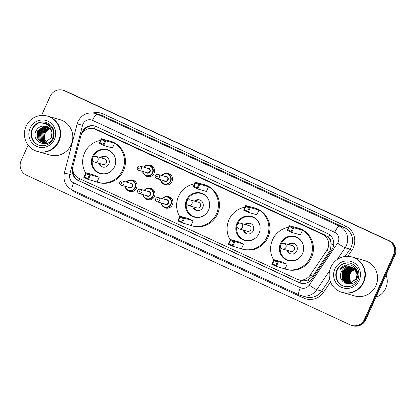 <?xml version="1.0" encoding="UTF-8"?>
<svg xmlns="http://www.w3.org/2000/svg" width="416" height="416" viewBox="0 0 416 416"><rect width="100%" height="100%" fill="white"/><g stroke="black" fill="none" stroke-linecap="round" stroke-linejoin="round"><path stroke-width="0.62" d="M166.244 196.607A5.881 5.704 105.9 0 1 172.385 204.771A5.881 5.704 105.9 0 1 163.353 206.773M148.299 188.308A5.881 5.704 105.9 0 1 154.44 196.472A5.881 5.704 105.9 0 1 145.413 198.479M130.359 180.014A5.881 5.704 105.9 0 1 136.5 188.178A5.881 5.704 105.9 0 1 127.468 190.18M147.914 165.152A5.881 5.704 105.9 0 1 154.055 173.316A5.881 5.704 105.9 0 1 145.023 175.318M165.854 173.446A5.881 5.704 105.9 0 1 171.995 181.61A5.881 5.704 105.9 0 1 162.968 183.617M298.308 279.651A11.024 10.696 -74.1 0 0 310.097 275.21L326.758 250.546A11.024 10.696 -74.1 0 0 327.694 248.872A11.024 10.696 -74.1 0 0 322.509 234.338L95.493 129.36A11.024 10.696 -74.1 0 0 93.969 128.799A11.024 10.696 -74.1 0 0 80.6 136.724L73.081 165.61A11.024 10.696 -74.1 0 0 78.905 178.334L296.785 279.084A11.024 10.696 -74.1 0 0 298.308 279.651L301.018 280.42C303.269 280.998 305.516 280.862 307.752 280.015L312.879 276L329.534 251.337L330.455 249.657L331.235 243.797L330.491 240.854A3.676 3.567 -74.1 0 0 328.432 237.432A11.024 2.636 -65.2 0 1 329.706 234.837M328.432 237.432L328.26 237.349A11.024 10.696 105.9 0 1 330.491 240.854M328.26 237.349L325.083 235.071L98.062 130.094L93.969 128.799M72.795 167.107L72.597 167.882A11.024 10.696 -74.1 0 0 78.416 180.606L298.917 282.568A11.024 10.696 -74.1 0 0 300.44 283.13A11.024 10.696 -74.1 0 0 312.234 278.694L331.807 249.714A11.024 10.696 -74.1 0 0 332.738 248.04A11.024 10.696 -74.1 0 0 327.558 233.506L96.32 126.578A11.024 10.696 -74.1 0 0 94.801 126.017A11.024 10.696 -74.1 0 0 81.432 133.936L81.084 135.278M41.532 115.445L50.175 96.304A11.024 10.696 105.9 0 1 62.904 90.189A11.024 10.696 105.9 0 1 64.423 90.756L388.289 240.516A11.024 10.696 105.9 0 1 393.474 255.05L364.458 319.311A11.024 10.696 105.9 0 1 351.728 325.421A11.024 10.696 105.9 0 1 350.204 324.86L26.343 175.094A11.024 10.696 105.9 0 1 21.159 160.566L28.116 145.153M62.904 90.189L64.272 90.579A11.024 10.696 105.9 0 1 65.796 91.14L389.657 240.906A11.024 10.696 105.9 0 1 394.841 255.434L365.825 319.696L365.139 319.504A11.024 10.696 105.9 0 1 352.414 325.619A11.024 10.696 105.9 0 0 365.139 319.504L394.155 255.242L365.139 319.504L364.458 319.311M389.657 240.906L388.976 240.708A11.024 10.696 105.9 0 1 394.155 255.242A11.024 10.696 105.9 0 0 388.976 240.708L65.109 90.948L388.289 240.516M63.586 90.381A11.024 10.696 105.9 0 1 65.109 90.948A11.024 10.696 105.9 0 0 63.586 90.381M82.628 132.61A11.024 10.696 105.9 0 1 95.139 126.116M300.784 283.223A11.024 10.696 105.9 0 1 299.603 282.76L79.102 180.799A11.024 10.696 105.9 0 1 72.92 170.596M365.825 319.696A11.024 10.696 105.9 0 1 353.096 325.811L351.728 325.421M351.265 283.197A8.31 8.06 105.9 0 1 354.952 269.698M386.017 274.981A16.536 16.047 105.9 0 1 385.726 288.262A16.536 16.047 105.9 0 1 375.991 297.18M352.487 257.119A18.372 17.826 105.9 0 1 352.529 257.135A18.372 17.826 105.9 0 1 363.698 282.298A18.372 17.826 105.9 0 1 342.488 292.484A18.372 17.826 105.9 0 1 342.446 292.469M352.529 257.135L364.712 260.593A18.372 17.826 105.9 0 1 375.887 285.756A18.372 17.826 105.9 0 1 354.676 295.942L342.488 292.484M352.056 257L352.44 257.109A18.372 17.826 105.9 0 1 363.615 282.272A18.372 17.826 105.9 0 1 342.404 292.458L342.02 292.349A18.372 17.826 105.9 0 1 330.845 267.186A18.372 17.826 105.9 0 1 352.056 257A18.372 17.826 105.9 0 1 363.23 282.162A18.372 17.826 105.9 0 1 342.02 292.349M344.406 286.38A11.981 11.627 105.9 0 1 337.334 270.036A11.981 11.627 105.9 0 1 350.953 263.333M352.03 267.504L355.654 270.379L356.496 278.668L350.022 283.566L346.887 283.265L342.628 280.16L342.066 271.955L348.832 267.134L351.426 267.296M346.991 283.296L342.841 280.223L342.28 272.017L349.045 267.197L351.53 267.332M352.165 267.592A8.31 8.06 105.9 0 0 341.427 271.773C335.873 282.006 352.576 289.448 356.824 278.944C360.594 271.95 353.548 263.037 346.065 265.049C343.45 265.741 341.396 267.244 339.898 269.547C343.554 265.845 347.641 265.195 352.165 267.592C356.481 270.119 357.854 273.79 356.283 278.606L349.804 283.504L346.887 283.265M351.333 283.743L347.953 283.572M347.849 283.54L347.532 283.436M352.258 283.395L350.662 283.748L347.422 283.41L343.694 280.462L343.138 272.262L349.898 267.441L351.941 267.493M347.313 283.374L343.481 280.405L342.924 272.199L349.684 267.379L351.842 267.452M350.012 284.05L348.811 283.811M347.864 283.473L344.552 280.706L343.99 272.501L350.756 267.686L352.352 267.68M350.178 284.024L348.275 283.655M348.171 283.618L347.859 283.499M347.755 283.457L344.339 280.649L343.777 272.444L350.542 267.623L352.248 267.634M348.312 283.525L345.405 280.951L344.848 272.745L351.608 267.925L352.752 267.894M348.202 283.514L345.192 280.888L344.635 272.683L351.395 267.868L352.654 267.836M348.769 283.551L346.263 281.195L345.701 272.99L352.466 268.169L353.148 268.128M348.655 283.546L346.05 281.133L345.488 272.927L352.248 268.107L353.049 268.07M349.232 283.551L347.116 281.434L346.559 273.229L353.538 268.393M349.112 283.551L346.902 281.377L346.346 273.172L353.439 268.325M349.7 283.514L347.974 281.679L347.412 273.473L353.917 268.684M349.586 283.53L347.76 281.616L347.199 273.416L353.824 268.611M350.184 283.452L348.826 281.923L348.27 273.718L354.286 269.006M350.064 283.473L348.613 281.861L348.052 273.655L354.193 268.923M350.672 283.358L349.684 282.162L349.123 273.962L349.762 274.144L350.324 282.344L351.047 283.265M350.548 283.384L349.471 282.105L348.91 273.9L354.557 269.272M352.066 267.467L356.507 270.624L357.682 273.036M351.894 267.415L356.294 270.561L357.807 274.758M352.919 267.706L356.668 270.005M352.706 267.649L356.892 270.462M353.777 267.951L356.049 268.996M353.564 267.888L356.164 269.168M354.63 268.195L355.758 268.606M354.416 268.133L355.81 268.674M341.427 271.773L348.187 266.952L351.114 267.197M339.898 269.547L347.35 264.867M342.368 276.801L343.361 272.012L344.115 270.665M344.932 277.529L345.925 272.74L346.679 271.393M348.962 273.79L348.358 273.525M273.718 260.057A21.497 20.857 105.9 0 1 272.563 239.746A21.497 20.857 105.9 0 1 288.491 227.334M295.303 227.354A21.497 20.857 105.9 0 1 297.383 227.828A21.497 20.857 105.9 0 1 310.456 257.27A21.497 20.857 105.9 0 1 285.636 269.188A21.497 20.857 105.9 0 1 283.618 268.497M297.383 227.828L298.412 228.119A21.497 20.857 105.9 0 1 311.485 257.561A21.497 20.857 105.9 0 1 286.666 269.48L285.636 269.188M302.52 253.599A12.496 12.121 105.9 0 1 288.096 260.53A12.496 12.121 105.9 0 1 280.498 243.417A12.496 12.121 105.9 0 1 294.923 236.491A12.496 12.121 105.9 0 1 302.52 253.599M292.666 228.056L289.432 226.559L287.919 229.908L291.158 231.405L292.666 228.056L293.79 227.734L291.673 232.419L300.399 234.9L302.51 230.214L297.981 228.114L289.255 225.638L293.79 227.734L302.51 230.214M277.316 262.059L274.076 260.562L272.563 263.91L275.803 265.408L277.316 262.059L278.434 261.742L276.318 266.427L285.043 268.902L287.16 264.217L282.625 262.122L273.9 259.641L278.434 261.742L287.16 264.217M291.158 231.405L291.673 232.419L287.139 230.324L289.255 225.638L289.432 226.559M275.803 265.408L276.318 266.427L271.788 264.326L273.9 259.641L274.076 260.562M272.563 263.91L271.788 264.326M287.919 229.908L287.139 230.324M280.951 244.41A12.126 11.768 105.9 0 1 281.252 243.688A12.126 11.768 105.9 0 1 295.251 236.964A12.126 11.768 105.9 0 1 302.952 244.119M286.785 250.224A5.512 5.351 -74.1 0 0 296.795 250.879A5.512 5.351 -74.1 0 0 288.387 244.566M298.932 258.258A12.126 11.768 105.9 0 1 288.626 260.296A12.126 11.768 105.9 0 1 280.374 246.449M282.09 248.856A2.938 2.855 -74.1 0 0 282.495 249.007L290.966 251.41A2.938 2.855 -74.1 0 0 294.356 249.782A2.938 2.855 -74.1 0 0 292.573 245.752L284.102 243.35A2.938 2.938 0 0 0 280.545 245.154A2.938 2.938 0 0 0 282.495 249.007A2.938 2.855 -74.1 0 0 284.508 243.5A2.938 2.855 -74.1 0 0 284.102 243.35M293.951 243.5A5.512 5.351 -74.1 0 0 289.416 244.858M287.81 250.515A5.512 5.351 -74.1 0 0 290.956 254.051M46.478 142.236A8.31 8.06 105.9 0 1 50.159 128.783M47.726 116.194A18.372 17.826 105.9 0 1 47.772 116.21A18.372 17.826 105.9 0 1 58.942 141.372A18.372 17.826 105.9 0 1 37.731 151.559A18.372 17.826 105.9 0 1 37.69 151.544M47.772 116.21L59.956 119.668A18.372 17.826 105.9 0 1 71.131 144.83A18.372 17.826 105.9 0 1 49.92 155.017L37.731 151.559M47.299 116.074L47.684 116.184A18.372 17.826 105.9 0 1 58.859 141.346A18.372 17.826 105.9 0 1 37.648 151.533L37.263 151.424A18.372 17.826 105.9 0 1 26.088 126.261A18.372 17.826 105.9 0 1 47.299 116.074A18.372 17.826 105.9 0 1 58.474 141.237A18.372 17.826 105.9 0 1 37.263 151.424M39.65 145.454A11.981 11.627 105.9 0 1 32.578 129.111A11.981 11.627 105.9 0 1 46.197 122.408M42.208 142.366L38.116 139.303L37.596 131.113L44.392 126.303L46.831 126.428M51.922 132.522L49.962 128.554L46.259 126.246L42.375 126.142C39.619 126.656 37.554 128.159 36.176 130.64C30.176 141.549 48.001 149.474 52.562 138.278C54.517 133.593 53.768 129.433 50.31 125.793L46.363 123.646L42.791 123.287C48.152 124.129 51.199 127.208 51.922 132.522L51.423 137.649L44.985 142.563L42.073 142.324L37.846 139.23L37.32 131.035L44.122 126.225L46.696 126.381M42.765 142.485L39.203 139.615L38.678 131.42L45.479 126.61L47.351 126.641M42.624 142.459L38.927 139.537L38.407 131.342L45.209 126.532L47.221 126.584M43.326 142.568L40.284 139.922L39.764 131.726L46.566 126.922L47.861 126.896M43.186 142.553L40.014 139.844L39.494 131.648L46.296 126.844L47.731 126.828M43.904 142.605L41.371 140.228L40.851 132.038L47.653 127.228L48.355 127.192M43.758 142.6L41.101 140.156L40.581 131.96L47.382 127.15L48.235 127.114M44.491 142.6L42.458 140.54L41.938 132.345L48.844 127.525M44.346 142.605L42.188 140.462L41.668 132.267L48.719 127.436M45.094 142.548L43.545 140.847L43.025 132.652L49.312 127.91M44.944 142.568L43.274 140.769L42.754 132.574L49.197 127.811M45.557 142.475L44.361 141.076L43.836 132.886L49.655 128.232M42.791 123.287L46.374 123.651M38.99 136.391L40.05 131.409L40.784 130.094M40.076 136.698L41.137 131.721L41.87 130.4M230.188 239.928A21.497 20.857 105.9 0 1 229.039 219.622A21.497 20.857 105.9 0 1 244.962 207.21M251.774 207.225A21.497 20.857 105.9 0 1 253.859 207.704A21.497 20.857 105.9 0 1 266.932 237.141A21.497 20.857 105.9 0 1 242.112 249.059A21.497 20.857 105.9 0 1 240.089 248.368M253.859 207.704L254.883 207.995A21.497 20.857 105.9 0 1 267.956 237.432A21.497 20.857 105.9 0 1 243.136 249.35L242.112 249.059M258.996 233.475A12.496 12.121 105.9 0 1 244.572 240.401A12.496 12.121 105.9 0 1 236.974 223.288A12.496 12.121 105.9 0 1 251.399 216.362A12.496 12.121 105.9 0 1 258.996 233.475M249.142 207.927L245.903 206.43L244.39 209.778L247.629 211.276L249.142 207.927L250.26 207.605L248.144 212.29L256.87 214.77L258.986 210.085L254.452 207.99L245.726 205.509L250.26 207.605L258.986 210.085M233.787 241.935L230.547 240.438L229.039 243.781L232.274 245.279L233.787 241.935L234.91 241.613L232.794 246.298L241.514 248.773L243.63 244.088L239.096 241.992L230.376 239.517L234.91 241.613L243.63 244.088M247.629 211.276L248.144 212.29L243.615 210.194L245.726 205.509L245.903 206.43M232.274 245.279L232.794 246.298L228.259 244.202L230.376 239.517L230.547 240.438M229.039 243.781L228.259 244.202M244.39 209.778L243.615 210.194M237.427 224.281A12.126 11.768 105.9 0 1 237.723 223.558A12.126 11.768 105.9 0 1 251.722 216.835A12.126 11.768 105.9 0 1 259.423 223.99M243.256 230.095A5.512 5.351 -74.1 0 0 253.271 230.75A5.512 5.351 -74.1 0 0 244.863 224.437M255.408 238.129A12.126 11.768 105.9 0 1 245.097 240.167A12.126 11.768 105.9 0 1 236.844 226.32M238.566 228.727A2.938 2.855 -74.1 0 0 238.971 228.878L247.437 231.28A2.938 2.855 -74.1 0 0 250.832 229.653A2.938 2.855 -74.1 0 0 249.044 225.628L240.578 223.22A2.938 2.938 0 0 0 237.016 225.03A2.938 2.938 0 0 0 238.971 228.878A2.938 2.855 -74.1 0 0 240.984 223.371A2.938 2.855 -74.1 0 0 240.578 223.22M250.422 223.371A5.512 5.351 -74.1 0 0 245.887 224.728M244.28 230.386A5.512 5.351 -74.1 0 0 247.426 233.922M179.728 216.596A21.497 20.857 105.9 0 1 178.578 196.29A21.497 20.857 105.9 0 1 194.506 183.877M201.318 183.893A21.497 20.857 105.9 0 1 203.398 184.371A21.497 20.857 105.9 0 1 216.471 213.808A21.497 20.857 105.9 0 1 191.651 225.727A21.497 20.857 105.9 0 1 189.634 225.035M203.398 184.371L204.422 184.662A21.497 20.857 105.9 0 1 217.495 214.1A21.497 20.857 105.9 0 1 192.681 226.018L191.651 225.727M208.536 210.142A12.496 12.121 105.9 0 1 194.111 217.069A12.496 12.121 105.9 0 1 186.514 199.956A12.496 12.121 105.9 0 1 200.938 193.029A12.496 12.121 105.9 0 1 208.536 210.142M198.682 184.595L195.442 183.097L193.934 186.446L197.174 187.944L198.682 184.595L199.805 184.272L197.688 188.958L206.409 191.438L208.525 186.753L203.991 184.652L195.27 182.177L199.805 184.272L208.525 186.753M183.331 218.603L180.092 217.1L178.578 220.449L181.818 221.946L183.331 218.603L184.449 218.28L182.333 222.966L191.058 225.441L193.175 220.756L188.64 218.66L179.915 216.185L184.449 218.28L193.175 220.756M197.174 187.944L197.688 188.958L193.154 186.862L195.27 182.177L195.442 183.097M181.818 221.946L182.333 222.966L177.798 220.87L179.915 216.185L180.092 217.1M178.578 220.449L177.798 220.87M193.934 186.446L193.154 186.862M186.966 200.949A12.126 11.768 105.9 0 1 187.268 200.226A12.126 11.768 105.9 0 1 201.266 193.502A12.126 11.768 105.9 0 1 208.962 200.658M192.795 206.762A5.512 5.351 -74.1 0 0 202.81 207.418A5.512 5.351 -74.1 0 0 194.402 201.105M204.948 214.796A12.126 11.768 105.9 0 1 194.641 216.835A12.126 11.768 105.9 0 1 186.389 202.987M188.105 205.395A2.938 2.855 -74.1 0 0 188.51 205.546L196.981 207.948A2.938 2.855 -74.1 0 0 200.372 206.32A2.938 2.855 -74.1 0 0 198.583 202.296L190.117 199.888A2.938 2.938 0 0 0 186.56 201.698A2.938 2.938 0 0 0 188.51 205.546A2.938 2.855 -74.1 0 0 190.523 200.039A2.938 2.855 -74.1 0 0 190.117 199.888M199.966 200.039A5.512 5.351 -74.1 0 0 195.432 201.396M193.825 207.054A5.512 5.351 -74.1 0 0 196.966 210.59M85.743 173.134A21.497 20.857 105.9 0 1 84.594 152.828A21.497 20.857 105.9 0 1 100.516 140.416M107.333 140.436A21.497 20.857 105.9 0 1 109.413 140.91A21.497 20.857 105.9 0 1 122.486 170.347A21.497 20.857 105.9 0 1 97.666 182.265A21.497 20.857 105.9 0 1 95.649 181.579M109.413 140.91L110.438 141.201A21.497 20.857 105.9 0 1 123.51 170.638A21.497 20.857 105.9 0 1 98.691 182.556L97.666 182.265M114.551 166.681A12.496 12.121 105.9 0 1 100.126 173.607A12.496 12.121 105.9 0 1 92.529 156.494A12.496 12.121 105.9 0 1 106.954 149.568A12.496 12.121 105.9 0 1 114.551 166.681M104.697 141.133L101.457 139.636L99.949 142.984L103.189 144.482L104.697 141.133L105.82 140.811L103.704 145.501L112.424 147.976L114.54 143.291L110.006 141.196L101.286 138.715L105.82 140.811L114.54 143.291M89.341 175.141L86.107 173.644L84.594 176.987L87.833 178.485L89.341 175.141L90.464 174.819L88.348 179.504L97.074 181.979L99.19 177.294L94.656 175.198L85.93 172.723L90.464 174.819L99.19 177.294M103.189 144.482L103.704 145.501L99.169 143.4L101.286 138.715L101.457 139.636M87.833 178.485L88.348 179.504L83.814 177.408L85.93 172.723L86.107 173.644M84.594 176.987L83.814 177.408M99.949 142.984L99.169 143.4M92.981 157.487A12.126 11.768 105.9 0 1 93.278 156.764A12.126 11.768 105.9 0 1 107.281 150.046A12.126 11.768 105.9 0 1 114.977 157.196M98.81 163.301A5.512 5.351 -74.1 0 0 108.826 163.956A5.512 5.351 -74.1 0 0 100.417 157.643M110.963 171.335A12.126 11.768 105.9 0 1 100.656 173.373A12.126 11.768 105.9 0 1 92.404 159.526M94.12 161.933A2.938 2.855 -74.1 0 0 94.526 162.084L102.991 164.486A2.938 2.855 -74.1 0 0 106.387 162.859A2.938 2.855 -74.1 0 0 104.598 158.834L96.132 156.426A2.938 2.938 0 0 0 92.576 158.236A2.938 2.938 0 0 0 94.526 162.084A2.938 2.855 -74.1 0 0 96.538 156.577A2.938 2.855 -74.1 0 0 96.132 156.426M105.981 156.577A5.512 5.351 -74.1 0 0 101.447 157.934M99.84 163.592A5.512 5.351 -74.1 0 0 102.981 167.133M329.534 251.337L326.758 250.546M84.006 130.203L84.895 130.432M300.009 282.942A11.024 2.636 -65.2 0 1 301.018 280.42M307.752 280.015A11.024 0.853 34 0 0 309.738 281.33M78.92 180.71A11.024 2.636 -65.2 0 1 79.706 178.703M331.235 243.797A11.024 0.853 34 0 0 333.57 245.357M72.972 172.058L73.341 172.151M94.188 128.861A11.024 2.636 -65.2 0 1 95.493 126.24M325.083 235.071L322.509 234.338M312.879 276L310.097 275.21M98.062 130.094L95.493 129.36M338.182 242.06A7.348 7.129 -74.1 0 0 334.729 232.372L92.477 120.349A7.348 7.129 -74.1 0 0 82.55 125.258L69.763 174.366A7.348 7.129 -74.1 0 0 73.648 182.848L300.362 287.685A7.348 7.129 -74.1 0 0 309.239 285.106L337.558 243.178A7.348 7.129 -74.1 0 0 338.182 242.06M92.477 120.349A7.348 1.758 114.8 0 1 97.209 114.14L339.461 226.164A14.7 14.264 105.9 0 1 346.372 245.544A14.7 14.264 105.9 0 1 345.124 247.775L349.996 249.158A14.7 14.264 -74.1 0 0 351.244 246.927A14.7 14.264 -74.1 0 0 344.334 227.547L102.086 115.528A14.7 14.264 -74.1 0 0 100.053 114.774L95.181 113.391A14.7 14.264 105.9 0 1 97.209 114.14L102.086 115.528A1.836 0.437 -65.2 0 0 103.267 113.974L345.519 225.997A1.836 0.437 -65.2 0 1 344.334 227.547L339.461 226.164A7.348 1.758 114.8 0 0 334.729 232.372M95.181 113.391C87.49 111.842 81.76 114.551 77.99 121.508L77.147 123.89L82.55 125.258M345.519 225.997A16.536 16.047 105.9 0 1 353.293 247.796A16.536 16.047 105.9 0 1 351.889 250.307L347.812 256.35M330.522 281.944L323.57 292.235A16.536 16.047 105.9 0 1 303.597 298.043L76.882 193.206A16.536 16.047 105.9 0 1 72.353 190.044M93.085 112.96A16.536 16.047 105.9 0 1 103.267 113.974M393.474 255.05L394.841 255.434M64.423 90.756L65.796 91.14M329.664 270.66L316.805 289.702L321.677 291.086L329.67 279.261M309.239 285.106A7.348 0.572 34 0 0 316.805 289.702A14.7 14.264 105.9 0 1 301.08 295.62A14.7 14.264 105.9 0 1 299.052 294.866A7.348 1.758 114.8 0 1 298.99 294.845L305.958 297.003A14.7 14.264 -74.1 0 0 321.677 291.086L323.57 292.235M337.558 243.178A7.348 0.572 34 0 0 345.124 247.775L337.168 259.553M345.046 256.49L349.996 249.158L351.889 250.307M77.22 192.291A1.836 0.437 -65.2 0 1 76.882 193.206M304.034 296.457A1.836 0.437 -65.2 0 1 303.597 298.043M77.147 123.89L64.36 172.999L69.763 174.366M73.648 182.848A7.348 1.758 114.8 0 0 72.27 190.003A7.348 1.758 114.8 0 0 72.332 190.029M300.362 287.685A7.348 1.758 114.8 0 0 298.99 294.845L72.27 190.003C65.567 186.28 62.93 180.612 64.36 172.999M67.205 173.742L70.45 174.559M299.603 282.76L298.917 282.568M79.102 180.799L78.416 180.606M81.697 134.014L81.432 133.936M336.903 269.911A11.981 11.627 105.9 0 1 350.74 263.271C357.999 266.328 360.407 271.794 357.968 279.672C355.066 285.256 350.475 287.477 344.193 286.322A11.981 11.627 105.9 0 1 336.903 269.911M334.859 269.043A13.822 13.411 105.9 0 1 352.721 262.085A13.822 13.411 105.9 0 1 359.216 280.306A13.822 13.411 105.9 0 1 341.354 287.258A13.822 13.411 105.9 0 1 334.859 269.043M32.146 128.986A11.981 11.627 105.9 0 1 45.984 122.346C53.243 125.403 55.65 130.868 53.212 138.746C50.31 144.331 45.718 146.552 39.437 145.397A11.981 11.627 105.9 0 1 32.146 128.986M30.103 128.118A13.822 13.411 105.9 0 1 47.965 121.16A13.822 13.411 105.9 0 1 54.46 139.381A13.822 13.411 105.9 0 1 36.598 146.333A13.822 13.411 105.9 0 1 30.103 128.118M161.762 175.49A5.512 5.351 105.9 0 1 170.732 181.194A5.512 5.351 105.9 0 1 160.555 179.728L161.288 181.88L164.367 184.252L167.216 185.058M160.846 179.811A5.143 4.992 -74.1 0 0 170.321 181.017A5.143 4.992 -74.1 0 0 162.053 175.568M165.152 176.452A2.574 2.496 105.9 0 1 168.054 179.972A2.574 2.496 105.9 0 1 163.951 180.695M156.718 178.641L165.1 181.017A2.205 2.137 -74.1 0 0 167.648 179.795A2.205 2.137 -74.1 0 0 166.306 176.779L157.924 174.398A2.205 2.137 105.9 0 1 159.266 177.419A2.205 2.137 105.9 0 1 156.718 178.641C155.34 178.053 154.872 177.044 155.324 175.614C155.906 174.559 156.775 174.153 157.924 174.398M156.572 176.249A0.369 0.359 -74.1 0 0 156.744 176.732A0.369 0.359 -74.1 0 0 157.217 176.545A0.369 0.359 -74.1 0 0 157.045 176.062A0.369 0.359 -74.1 0 0 156.572 176.249M152.287 166.156L149.438 165.35L145.647 165.708L143.811 167.185A5.512 5.351 105.9 0 1 152.792 172.895A5.512 5.351 105.9 0 1 142.615 171.434M142.906 171.517A5.143 4.992 -74.1 0 0 152.381 172.723A5.143 4.992 -74.1 0 0 144.108 167.274M147.212 168.152A2.574 2.496 105.9 0 1 150.114 171.673A2.574 2.496 105.9 0 1 146.006 172.396M138.778 170.342L147.16 172.723A2.205 2.137 -74.1 0 0 149.703 171.501A2.205 2.137 -74.1 0 0 148.361 168.48L139.984 166.098A2.205 2.137 105.9 0 1 141.32 169.12A2.205 2.137 105.9 0 1 138.778 170.342C137.394 169.754 136.932 168.745 137.379 167.315C137.966 166.265 138.835 165.859 139.984 166.098M138.627 167.95A0.369 0.359 -74.1 0 0 138.804 168.433A0.369 0.359 -74.1 0 0 139.277 168.251A0.369 0.359 -74.1 0 0 139.105 167.768A0.369 0.359 -74.1 0 0 138.627 167.95M170.617 197.616L167.768 196.804L163.977 197.163L162.136 198.645A5.512 5.351 105.9 0 1 171.122 204.355A5.512 5.351 105.9 0 1 160.945 202.888L161.704 205.088L164.757 207.407L167.606 208.218M161.236 202.972A5.143 4.992 -74.1 0 0 170.711 204.178A5.143 4.992 -74.1 0 0 162.438 198.728M165.542 199.612A2.574 2.496 105.9 0 1 168.444 203.133A2.574 2.496 105.9 0 1 164.336 203.85M165.49 204.178A2.205 2.137 -74.1 0 0 168.033 202.956A2.205 2.137 -74.1 0 0 166.691 199.935L158.314 197.558A2.205 2.137 105.9 0 1 159.65 200.574A2.205 2.137 105.9 0 1 157.108 201.796L165.49 204.178M157.607 199.706A0.369 0.359 -74.1 0 0 157.435 199.222A0.369 0.359 -74.1 0 0 156.957 199.404A0.369 0.359 -74.1 0 0 157.128 199.893A0.369 0.359 -74.1 0 0 157.607 199.706M152.677 189.316L149.822 188.505L146.032 188.864L144.196 190.346A5.512 5.351 105.9 0 1 153.176 196.056A5.512 5.351 105.9 0 1 143 194.589L143.764 196.789L146.812 199.113L149.661 199.919M143.291 194.672A5.143 4.992 -74.1 0 0 152.766 195.884A5.143 4.992 -74.1 0 0 144.498 190.434M147.597 191.313A2.574 2.496 105.9 0 1 150.498 194.834A2.574 2.496 105.9 0 1 146.396 195.556M147.545 195.884A2.205 2.137 -74.1 0 0 150.093 194.662A2.205 2.137 -74.1 0 0 148.751 191.641L140.369 189.259A2.205 2.137 105.9 0 1 141.71 192.28A2.205 2.137 105.9 0 1 139.162 193.502L147.545 195.884M139.662 191.407A0.369 0.359 -74.1 0 0 139.49 190.923A0.369 0.359 -74.1 0 0 139.017 191.11A0.369 0.359 -74.1 0 0 139.188 191.594A0.369 0.359 -74.1 0 0 139.662 191.407M134.732 181.022L131.882 180.211L128.092 180.57L126.256 182.052A5.512 5.351 105.9 0 1 135.236 187.762A5.512 5.351 105.9 0 1 125.06 186.295L125.819 188.495L128.872 190.814L131.721 191.625M125.351 186.378A5.143 4.992 -74.1 0 0 134.826 187.585A5.143 4.992 -74.1 0 0 126.558 182.135M129.657 183.014A2.574 2.496 105.9 0 1 132.558 186.534A2.574 2.496 105.9 0 1 128.45 187.257M129.605 187.585A2.205 2.137 -74.1 0 0 132.148 186.363A2.205 2.137 -74.1 0 0 130.806 183.342L122.429 180.965A2.205 2.137 105.9 0 1 123.77 183.981A2.205 2.137 105.9 0 1 121.222 185.203L129.605 187.585M121.722 183.113A0.369 0.359 -74.1 0 0 121.55 182.629A0.369 0.359 -74.1 0 0 121.072 182.811A0.369 0.359 -74.1 0 0 121.248 183.295A0.369 0.359 -74.1 0 0 121.722 183.113M295.251 236.964L297.632 237.64M288.626 260.296L291.008 260.972M251.722 216.835L254.103 217.511M245.097 240.167L247.478 240.843M201.266 193.502L203.648 194.178M194.641 216.835L197.018 217.511M107.281 150.046L109.663 150.722M100.656 173.373L103.033 174.049M161.751 175.484L163.587 174.002L167.378 173.644L170.232 174.455M149.276 176.764L146.427 175.952L143.343 173.581L142.605 171.428M158.314 197.558C157.16 197.314 156.296 197.72 155.709 198.77C155.23 200.132 155.693 201.141 157.108 201.796M140.369 189.259C139.22 189.015 138.351 189.42 137.769 190.476C137.285 191.833 137.753 192.842 139.162 193.502M122.429 180.965C121.28 180.721 120.411 181.126 119.829 182.177C119.345 183.539 119.808 184.548 121.222 185.203"/></g></svg>
